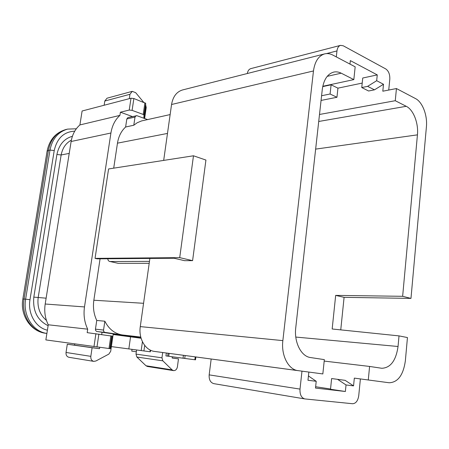 <?xml version="1.0" encoding="UTF-8"?>
<svg xmlns="http://www.w3.org/2000/svg" width="449" height="449" viewBox="0 0 449 449"><rect width="100%" height="100%" fill="white"/><g stroke="black" fill="none" stroke-linecap="round" stroke-linejoin="round"><path stroke-width="0.67" d="M22.854 299.079L24.066 299.045L22.86 299.051C19.891 314.962 30.633 331.558 45.641 333.276L45.663 333.281C31.711 331.805 21.075 315.333 24.072 299.045L25.627 299.146L24.072 299.045L48.402 150.404L49.991 150.078L54.234 150.555C57.029 138.225 63.87 131.759 74.747 131.159M47.094 151.212L48.402 150.404C50.703 139.184 56.58 132.214 66.025 129.486C55.783 132.466 49.48 139.667 47.117 151.094M69.225 153.406L61.148 154.961L56.911 154.484L33.815 297.12L46.124 298.187L33.815 297.12C32.631 310.871 37.396 320.39 48.116 325.682M132.348 116.527L120.399 112.205L129.239 110.056L131.001 98.219L82.105 111.004L79.9 124.934C75.247 129.015 72.323 134.532 71.122 141.497L45.192 304.012C44.086 311.477 45.108 318.403 48.256 324.784L45.86 339.915L110.342 348.699L112.177 336.144L110.342 348.699M132 349.344L131.753 351.118L136.339 351.752M101.71 334.466L102.035 332.26L140.992 337.901M111.374 346.65L113.199 334.146M141.093 338.237L113.3 334.527M120.399 112.205L119.917 115.393C115.14 119.703 112.143 125.58 110.92 133.011L84.491 306.925C83.362 314.929 84.429 322.348 87.695 329.173L87.173 332.642L112.177 336.144M100.071 258.832L93.847 300.235C92.831 307.492 93.796 314.233 96.748 320.446L95.446 329.156L95.631 330.526L96.675 331.474L102.035 332.26M147.569 119.58L136.911 115.702L127.954 117.548L126.82 118.957L125.619 127.011C121.286 130.99 118.57 136.367 117.47 143.158L113.709 168.156M149.191 263.31L118.182 263.322L109.259 261.357L108.175 260.341L107.726 258.77M322.786 86.281L353.829 79.608L355.17 66.834L332.788 55.053C330.009 53.611 327.27 53.229 324.565 53.908L182.468 89.974C176.569 91.82 172.932 96.658 171.557 104.499L163.683 160.405M149.882 258.439L140.279 326.608C138.382 338.585 145.386 350.495 154.624 351.438L322.837 373.938L324.346 359.627L310.523 357.544C301.172 356.506 293.932 342.205 295.751 327.776L322.292 89.39C323.673 79.731 327.45 73.973 333.624 72.115C336.133 71.543 338.664 71.896 341.212 73.187L353.829 79.608M193.474 155.786L205.928 160.063L192.593 260.644L184.59 260.678L174.094 258.248L97.287 258.849L95.048 258.371L108.585 168.953L193.474 155.786L179.712 257.636L192.593 260.644M324.565 53.908C318.515 55.856 314.816 61.541 313.469 70.959L282.859 340.617C280.967 355.305 288.426 369.729 298.057 370.644L154.624 351.438M405.352 360.873L407.451 337.553L399.015 335.891L398.044 346.493C395.99 360.586 390.585 367.849 381.818 368.281L369.589 366.44L368.281 379.983L389.171 382.761C397.898 382.391 403.292 375.095 405.352 360.873M340.752 329.875L344.091 297.339L410.975 298.4L426.41 126.859C427.583 115.41 422.509 102.052 415.505 98.578L396.439 88.548L395.266 100.711L319.503 114.467M410.975 298.4L402.641 296.306L417.435 134.857C418.642 123.239 413.445 109.752 406.255 106.306L395.266 100.711M402.641 296.306L335.672 295.386L332.165 328.988L399.015 335.891M374.466 89.839L367.624 86.354L361.754 87.549L368.601 91.001L374.466 89.839L383.502 84.272L382.812 91.203L396.439 88.548M321.585 95.738L330.088 94.004L336.952 97.281L337.94 88.156L362.214 83.082M336.952 97.281L321.063 100.43M324.189 361.08L369.589 366.44M330.543 388.997L315.641 386.746M345.135 380.342L331.62 378.546L345.135 380.342L353.554 385.882L354.328 378.114L368.281 379.983M308.856 372.081L307.969 380.269L316.219 381.285L308.435 375.953M301.975 371.166L300.011 389.098C299.758 394.553 301.352 397.831 304.781 398.92L352.594 403.73C355.872 403.522 357.92 400.828 358.745 395.648L360.384 378.928M211.176 359.009L209.167 374.87C208.892 379.697 210.441 382.627 213.814 383.648L304.781 398.92M316.219 381.285L315.495 388.071L345.376 391.5L346.033 384.956L353.554 385.882M388.733 90.053L389.805 79.147C389.973 74.388 388.632 70.987 385.781 68.95L343.232 45.776L340.505 45.371C338.557 46.017 337.379 47.869 336.963 50.933L336.307 56.905M340.505 45.371L250.856 68.607C248.965 69.213 247.786 70.847 247.326 73.513M383.502 84.272L376.677 80.708L377.261 74.899L350.332 60.604L349.962 64.089M337.62 379.377L346.033 384.956M376.677 80.708L367.624 86.354M361.754 87.549L362.741 78.014L377.261 74.899M322.719 86.606L331.098 84.81L337.94 88.156M330.088 94.004L331.098 84.81M331.62 378.546L330.515 389.255L345.376 391.5M344.091 297.339L335.672 295.386M96.748 320.446L104.847 321.22L103.517 330.29L103.831 331.631L104.595 332.327L122.111 334.92L140.767 337.053M125.619 127.011L133.796 125.232L137.209 122.745L141.603 120.921L170.143 114.574M104.847 321.22C108.894 329.089 114.647 333.652 122.111 334.92M136.137 115.646L135.003 117.071L133.796 125.232M166.332 353.004L165.939 355.905L184.747 358.442L195.511 359.834L195.882 356.961M131.001 98.219L133.864 98.522L145.706 103.332L145.493 107.811L143.966 118.267L145.493 107.811M119.917 115.393L79.9 124.934M87.695 329.173L48.256 324.784M129.239 110.056L132.107 110.359L143.209 114.444L144 115.028L143.86 118.227M99.7 347.386L99.51 348.688L92.107 347.739L90.821 356.349C90.631 359.082 91.613 360.755 93.774 361.372L95.895 360.996L108.854 354.098L110.701 351.27L113.232 333.882M74.742 343.945L74.562 345.158L67.299 344.22L66.031 352.465C65.84 355.08 66.8 356.691 68.921 357.286L93.774 361.372M99.51 348.688L74.562 345.158M92.107 347.739L67.299 344.22M144.629 118.508L146.228 107.535L145.639 104.746M143.596 102.22L135.682 92.679L132.236 91.349L129.969 94.279L129.312 98.662M132.236 91.349L107.025 98.202L104.791 101.031L104.14 105.246M162.69 352.516L161.966 357.814L162.847 360.833L172.113 369.881L173.55 370.621C175.581 370.661 176.872 369.381 177.428 366.777L178.478 358.852L172.158 358.038L172.326 356.775M136.586 349.967L136.002 354.126L136.866 357.028L145.998 365.755L147.418 366.479L173.55 370.621M178.478 358.852L172.169 357.971M179.712 257.636L95.048 258.371M144.741 117.739L144.774 118.564M130.53 337.008L128.835 348.918L150.359 351.803L150.578 350.231M111.537 346.628L128.835 348.918M142.428 341.711L141.188 350.59M144.685 345.393L143.91 350.955M150.263 350.08L150.033 351.763M54.228 150.555L29.982 299.713L25.632 299.146L29.988 299.713C27.501 313.525 35.752 327.703 47.398 330.2M56.911 154.484L56.911 154.484C58.999 144.696 64.168 138.629 72.418 136.272M71.369 140.144C65.936 143.046 62.529 147.985 61.148 154.961L38.159 297.681C37.099 307.29 39.86 314.861 46.438 320.406M117.47 143.158L167.488 133.426M93.847 300.235L143.562 303.3M282.859 340.617L140.279 326.608M313.469 70.959L171.557 104.499M315.647 149.113L417.435 134.857M295.796 337.064L398.044 346.493M318.723 121.471L406.255 106.306M327.22 76.347L341.212 73.187M209.167 374.87L300.011 389.098M326.434 53.599L336.963 50.933M96.866 331.514L104.976 332.434M95.446 329.156L103.545 330.049M126.82 118.957L135.003 117.071M110.92 133.011L71.122 141.497M84.491 306.925L45.192 304.012M95.906 333.669L93.976 346.628M195.225 356.871L194.849 359.756M168.072 353.234L167.679 356.147M169.121 353.374L168.729 356.293M183.428 355.294L183.04 358.212M185.128 355.524L184.747 358.442M98.892 334.062L96.967 347.032M110.864 335.768L108.989 348.592M111.756 335.908L109.887 348.705M132.107 110.359L133.864 98.522M143.209 114.444L144.926 102.726M144 115.028L145.706 103.332M90.821 356.349L66.031 352.465M129.969 94.279L104.791 101.031M161.966 357.814L136.002 354.126M172.113 369.881L145.998 365.755M162.847 360.833L136.866 357.028M149.466 261.374L109.702 261.509M49.991 150.078L25.627 299.146C22.669 315.327 33.08 331.727 46.887 333.433L45.641 333.276M49.996 150.078C52.297 138.825 58.174 131.838 67.636 129.104L66.025 129.486M47.106 151.128L22.854 299.051M76.319 128.784L67.636 129.104"/></g></svg>
